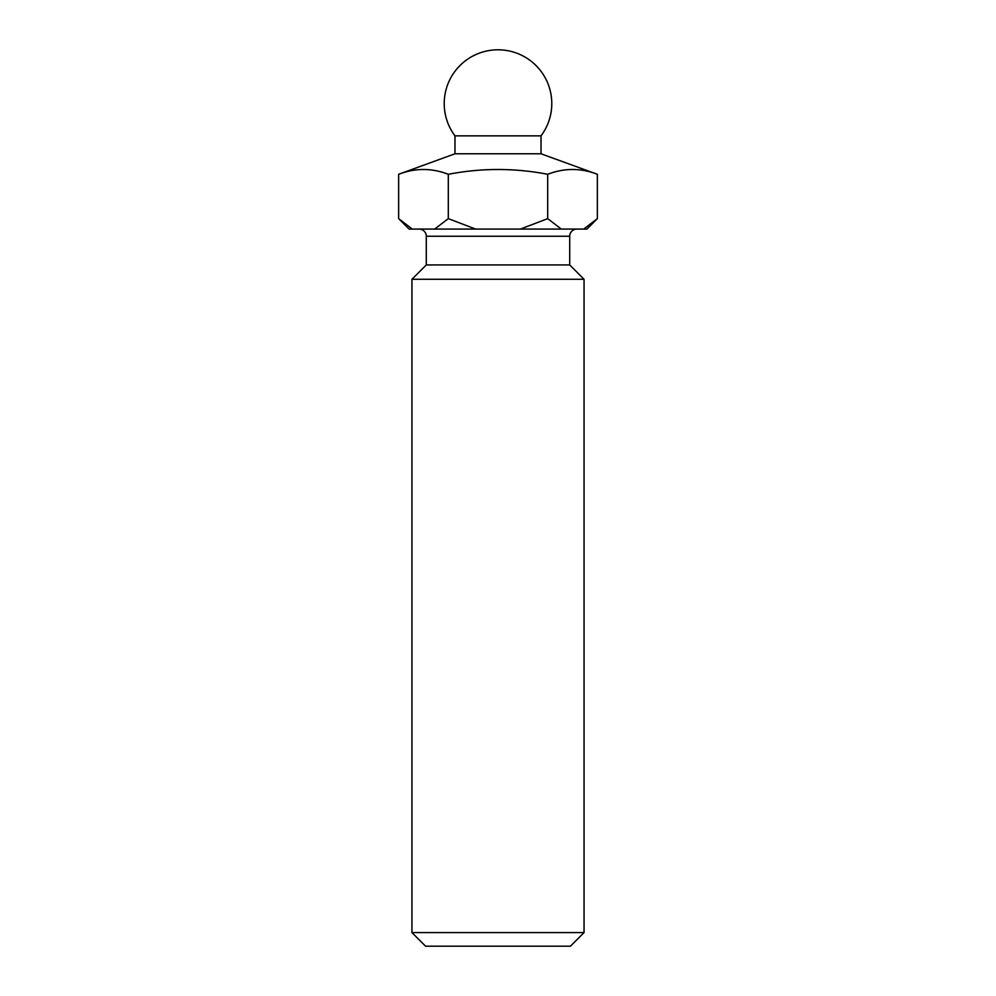 <?xml version="1.0" encoding="UTF-8"?>
<svg xmlns="http://www.w3.org/2000/svg" width="996" height="996" viewBox="0 0 996 996"><rect width="100%" height="100%" fill="white"/><g stroke="black" fill="none" stroke-linecap="round" stroke-linejoin="round"><path stroke-width="1.49" d="M541.027 135.854A53.784 53.784 0 0 0 498 49.8A53.784 53.784 0 0 0 454.973 135.854L541.027 135.854L541.027 153.782L454.973 153.782L398.637 174.288C415.195 167.901 431.754 167.901 448.312 174.288C481.529 167.901 514.658 167.901 547.688 174.288C564.246 167.901 580.805 167.901 597.363 174.288L597.363 218.634L583.731 229.08L409.082 229.08L398.637 218.634L412.269 229.08M541.027 153.782L597.363 174.288M454.973 135.854L454.973 153.782M570.434 946.2L425.566 946.2L411.946 932.58L584.054 932.58L570.434 946.2M569.712 236.251L426.288 236.251L426.288 264.936L569.712 264.936L569.712 236.251A7.171 7.171 0 0 1 576.883 229.08M426.288 236.251A7.171 7.171 0 0 0 419.117 229.08M426.288 264.936L411.946 279.278L411.946 932.58M569.712 264.936L584.054 279.278L411.946 279.278M584.054 279.278L584.054 932.58M597.363 218.634L586.918 229.08L583.731 229.08M475.602 229.08L448.312 218.634L434.679 229.08M561.321 229.08L547.688 218.634L520.398 229.08M398.637 174.288L398.637 218.634M448.312 174.288L448.312 218.634M547.688 174.288L547.688 218.634"/></g></svg>

